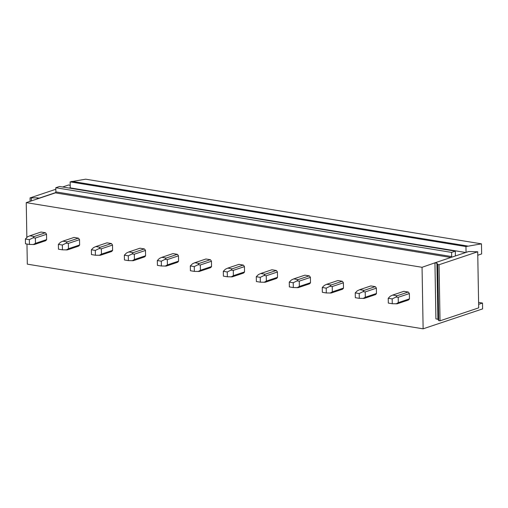 <?xml version="1.0" encoding="UTF-8"?>
<svg xmlns="http://www.w3.org/2000/svg" width="508" height="508" viewBox="0 0 508 508"><rect width="100%" height="100%" fill="white"/><g stroke="black" fill="none" stroke-linecap="round" stroke-linejoin="round"><path stroke-width="0.76" d="M409.359 293.567L409.448 298.882A4.953 3.829 71.5 0 1 408.362 300.05L397.212 303.79L392.265 303.727L392.182 298.92L388.226 298.272L390.315 296.164L392.697 295.059L403.847 291.325L408.222 292.036A4.953 3.829 71.5 0 1 409.359 293.567L398.209 297.307L395.91 297.078L392.182 298.92M26.854 237.528L26.245 202.629L422.053 267.297L423.126 328.822L27.318 264.154L26.968 244.043M376.371 288.182A4.953 3.829 -108.5 0 0 375.241 286.652L370.865 285.934L359.715 289.674L357.327 290.779L355.238 292.887L359.2 293.535L362.928 291.694L365.22 291.916L376.371 288.182L376.466 293.497A4.953 3.829 -108.5 0 1 375.38 294.659L364.23 298.399L359.283 298.342L359.2 293.535M343.389 282.791A4.953 3.829 -108.5 0 0 342.252 281.261L337.877 280.549L326.727 284.283L324.345 285.388L322.256 287.496L326.212 288.144L329.94 286.302L332.238 286.531L343.389 282.791L343.484 288.106A4.953 3.829 -108.5 0 1 342.392 289.274L331.241 293.008L326.301 292.951L326.212 288.144M310.407 277.4A4.953 3.829 -108.5 0 0 309.27 275.869L304.895 275.158L293.745 278.892L291.363 279.997L289.274 282.105L293.23 282.753L296.958 280.911L299.256 281.14L310.407 277.4L310.496 282.715A4.953 3.829 -108.5 0 1 309.41 283.883L298.26 287.617L293.313 287.56L293.23 282.753M277.419 272.015A4.953 3.829 -108.5 0 0 276.288 270.485L271.913 269.767L260.763 273.507L258.375 274.612L256.286 276.72L260.248 277.368L263.976 275.526L266.268 275.749L277.419 272.015L277.514 277.33A4.953 3.829 -108.5 0 1 276.428 278.492L265.278 282.232L260.331 282.175L260.248 277.368M244.437 266.624A4.953 3.829 -108.5 0 0 243.3 265.093L238.925 264.376L227.774 268.116L225.393 269.221L223.304 271.329L227.26 271.977L230.988 270.135L233.286 270.358L244.437 266.624L244.532 271.939A4.953 3.829 -108.5 0 1 243.44 273.107L232.289 276.841L227.349 276.784L227.26 271.977M211.455 261.233A4.953 3.829 -108.5 0 0 210.318 259.702L205.943 258.991L194.793 262.725L192.411 263.83L190.322 265.938L194.278 266.586L198.006 264.744L200.304 264.973L211.455 261.233L211.544 266.548A4.953 3.829 -108.5 0 1 210.458 267.716L199.307 271.45L194.361 271.393L194.278 266.586M178.467 255.848A4.953 3.829 -108.5 0 0 177.336 254.317L172.961 253.6L161.811 257.34L159.423 258.439L157.334 260.553L161.296 261.201L165.024 259.359L167.316 259.582L178.467 255.848L178.562 261.156A4.953 3.829 -108.5 0 1 177.476 262.325L166.326 266.065L161.379 266.001L161.296 261.201M145.485 250.457A4.953 3.829 -108.5 0 0 144.348 248.926L139.973 248.209L128.822 251.949L126.441 253.054L124.352 255.162L128.308 255.81L132.036 253.968L134.334 254.191L145.485 250.457L145.58 255.772A4.953 3.829 -108.5 0 1 144.488 256.94L133.337 260.674L128.397 260.617L128.308 255.81M112.503 245.066A4.953 3.829 -108.5 0 0 111.366 243.535L106.991 242.824L95.841 246.558L93.459 247.663L91.37 249.771L95.326 250.419L99.054 248.577L101.352 248.806L112.503 245.066L112.592 250.381A4.953 3.829 -108.5 0 1 111.506 251.549L100.355 255.283L95.409 255.226L95.326 250.419M79.515 239.681A4.953 3.829 -108.5 0 0 78.384 238.15L74.009 237.433L62.852 241.167L60.471 242.272L58.382 244.386L62.344 245.027L66.072 243.186L68.364 243.415L79.515 239.681L79.61 244.989A4.953 3.829 -108.5 0 1 78.524 246.158L67.373 249.898L62.427 249.834L62.344 245.027M46.533 234.29A4.953 3.829 -108.5 0 0 45.396 232.759L41.021 232.042L29.87 235.782L27.489 236.887L25.4 238.995L29.356 239.643L33.084 237.801L35.382 238.023L46.533 234.29L46.622 239.605A4.953 3.829 -108.5 0 1 45.536 240.773L34.385 244.507L29.445 244.45L29.356 239.643M477.774 255.238L481.641 253.936L481.463 243.846L85.655 179.178L70.148 181.87L70.256 187.884L69.532 188.125M423.126 328.822L482.6 308.896L482.498 303.047L478.631 304.343M482.498 303.047L478.6 302.412M26.245 202.629L55.385 192.862A0.826 0.483 99.3 0 0 55.683 192.602A0.826 0.483 99.3 0 0 55.867 191.897L451.675 256.565A0.826 0.483 99.3 0 1 451.491 257.277L468.636 251.53L477.71 251.778L439.058 264.731L437.737 264.516L436.918 263.144L434.937 262.82L451.491 257.277M422.053 267.297L434.937 262.82M477.71 251.778L478.688 307.854L440.036 320.808L438.715 320.592L437.896 319.221L435.915 318.897L434.943 262.979M481.463 243.846L465.957 246.545L466.058 252.393M37.167 198.971L37.148 197.828L39.129 198.152L55.683 192.602M437.896 319.221L436.918 263.144M70.212 185.471L68.707 184.95L62.617 186.995M55.823 189.268L30.055 197.904L37.148 197.828M69.209 188.068L70.25 187.719M465.741 252.501L70.256 187.884M465.957 246.545L70.148 181.87M467.544 246.012L71.736 181.343M31.42 200.895L31.375 198.12M30.112 201.333L30.055 197.904M438.715 320.592L437.737 264.516M440.036 320.808L439.058 264.731M455.606 255.892A0.826 0.483 99.3 0 1 455.397 255.321L455.32 251.155L59.512 186.487L55.797 187.731L55.867 191.897M455.32 251.155L451.606 252.4L451.675 256.565M451.606 252.4L55.797 187.731M398.209 297.307L398.297 302.622L396.03 303.879M392.265 303.727L388.309 303.079L388.226 298.272M398.297 302.622L409.448 298.882M395.91 297.078L397.072 295.777L408.222 292.036M397.072 295.777L392.697 295.059M365.22 291.916L365.315 297.231L363.049 298.488M359.283 298.342L355.327 297.694L355.238 292.887M365.315 297.231L376.466 293.497M362.928 291.694L364.09 290.386L375.241 286.652M364.09 290.386L359.715 289.674M332.238 286.531L332.334 291.84L330.06 293.097M326.301 292.951L322.339 292.303L322.256 287.496M332.334 291.84L343.484 288.106M329.94 286.302L331.102 285.001L342.252 281.261M331.102 285.001L326.727 284.283M299.256 281.14L299.345 286.455L297.078 287.712M293.313 287.56L289.357 286.912L289.274 282.105M299.345 286.455L310.496 282.715M296.958 280.911L298.12 279.61L309.27 275.869M298.12 279.61L293.745 278.892M266.268 275.749L266.363 281.064L264.09 282.321M260.331 282.175L256.375 281.527L256.286 276.72M266.363 281.064L277.514 277.33M263.976 275.526L265.138 274.218L276.288 270.485M265.138 274.218L260.763 273.507M233.286 270.358L233.382 275.673L231.108 276.93M227.349 276.784L223.387 276.136L223.304 271.329M233.382 275.673L244.532 271.939M230.988 270.135L232.15 268.834L243.3 265.093M232.15 268.834L227.774 268.116M200.304 264.973L200.393 270.288L198.126 271.545M194.361 271.393L190.405 270.745L190.322 265.938M200.393 270.288L211.544 266.548M198.006 264.744L199.168 263.442L210.318 259.702M199.168 263.442L194.793 262.725M167.316 259.582L167.411 264.897L165.138 266.154M161.379 266.001L157.423 265.36L157.334 260.553M167.411 264.897L178.562 261.156M165.024 259.353L166.186 258.051L177.336 254.317M166.186 258.051L161.811 257.34M134.334 254.191L134.423 259.505L132.156 260.763M128.397 260.617L124.435 259.969L124.352 255.162M134.423 259.505L145.58 255.772M132.036 253.968L133.198 252.66L144.348 248.926M133.198 252.66L128.822 251.949M101.352 248.806L101.441 254.121L99.174 255.378M95.409 255.226L91.453 254.578L91.37 249.771M101.441 254.121L112.592 250.381M99.054 248.577L100.216 247.275L111.366 243.535M100.216 247.275L95.841 246.558M68.364 243.415L68.459 248.73L66.186 249.987M62.427 249.834L58.471 249.193L58.382 244.386M68.459 248.73L79.61 244.989M66.072 243.186L67.234 241.884L78.384 238.15M67.234 241.884L62.852 241.167M35.382 238.023L35.471 243.338L33.204 244.596M29.445 244.45L25.483 243.802L25.4 238.995M35.471 243.338L46.622 239.605M33.084 237.801L34.246 236.493L45.396 232.759M34.246 236.493L29.87 235.782M55.385 192.862L450.875 257.48"/></g></svg>
